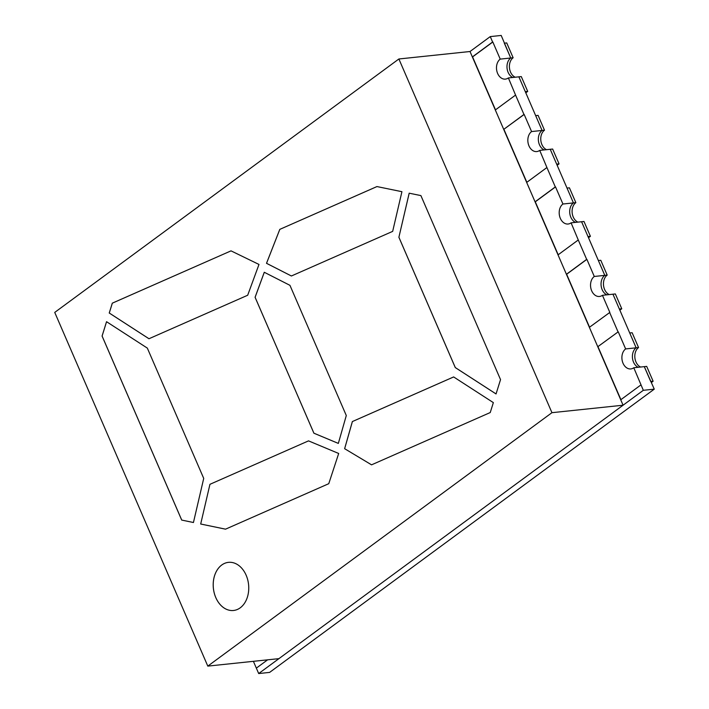 <?xml version="1.0" encoding="UTF-8"?>
<svg xmlns="http://www.w3.org/2000/svg" width="709" height="709" viewBox="0 0 709 709"><rect width="100%" height="100%" fill="white"/><g stroke="black" fill="none" stroke-linecap="round" stroke-linejoin="round"><path stroke-width="1.06" d="M253.397 661.329L256.339 668.126L267.612 659.831L256.339 668.126L258.688 673.55L643.32 390.304L633.784 367.749A10.644 7.79 84 0 1 630.824 368.928A10.644 7.79 84 0 1 622.351 361.262A10.644 7.79 84 0 1 625.639 348.925L636.141 347.818L612.939 294.191L619.356 309.027L621.766 308.769L615.35 293.943L602.437 295.298L609.837 312.412L589.374 327.336L566.42 274.286L586.662 259.379L578.269 239.979L558.027 254.886L535.065 201.835L555.307 186.928L546.914 167.528L526.672 182.435L503.709 129.384L523.96 114.468L515.567 95.077L495.316 109.984L472.362 56.924L492.604 42.017L490.256 36.602L470.014 51.509L398.883 58.98L54.735 312.412L207.799 666.114L551.948 412.682L398.883 58.98M633.784 367.749L644.295 366.642L654.265 389.152L269.624 672.398L258.688 673.55M495.494 109.851L472.575 56.906L492.826 41.999L500.226 59.113L510.737 58.005L501.201 35.45L490.256 36.602M546.914 167.528L539.726 150.388A10.644 7.79 84 0 1 536.766 151.566A10.644 7.79 84 0 1 528.294 143.9A10.644 7.79 84 0 1 531.582 131.564L542.084 130.456L518.882 76.838L521.292 76.581L527.709 91.417L525.972 92.693M558.196 254.761L535.286 201.808L555.528 186.901L562.937 204.015L573.439 202.916L550.237 149.289L552.639 149.032L559.055 163.868L557.327 165.144M589.551 327.212L566.642 274.259L586.884 259.352L594.284 276.466L604.795 275.367L588.009 236.576L590.411 236.319L588.674 237.595M625.639 348.925L618.23 331.803L597.776 346.736L620.729 399.796L640.971 384.89M618.018 331.83L609.625 312.43M618.23 331.803L597.776 346.736M597.988 346.71L620.907 399.663M562.937 204.015A10.644 7.79 -96 0 0 559.649 216.351A10.644 7.79 -96 0 0 568.122 224.017A10.644 7.79 -96 0 0 571.082 222.839L578.269 239.979M500.226 59.113A10.644 7.79 -96 0 0 496.938 71.449A10.644 7.79 -96 0 0 505.411 79.116A10.644 7.79 -96 0 0 508.38 77.937L515.567 95.077M531.582 131.564L524.173 114.45L503.709 129.384M503.931 129.357L526.849 182.31M508.38 77.937L518.882 76.838L525.298 91.665L527.709 91.417M512.775 77.476A10.644 7.79 84 0 1 507.059 68.232A10.644 7.79 84 0 1 510.737 58.005A10.644 7.79 -96 0 0 507.059 68.232A10.644 7.79 -96 0 0 512.775 77.476M598.378 260.531L604.795 275.367A10.644 7.79 -96 0 0 601.117 285.594A10.644 7.79 -96 0 0 606.833 294.829A10.644 7.79 84 0 1 601.117 285.594A10.644 7.79 84 0 1 604.795 275.367L607.196 275.11L600.78 260.283L598.378 260.531M571.082 222.839L581.584 221.74L588.009 236.576L581.584 221.74L583.994 221.483L590.411 236.319M539.726 150.388L550.237 149.289L556.654 164.116L559.055 163.868M575.85 202.659L569.424 187.823L567.023 188.08L573.439 202.916A10.644 7.79 -96 0 0 569.77 213.143A10.644 7.79 -96 0 0 575.486 222.378A10.644 7.79 -96 0 1 569.77 213.143A10.644 7.79 -96 0 1 573.439 202.916L575.85 202.659A10.644 7.79 -96 0 0 572.172 212.886A10.644 7.79 -96 0 0 577.888 222.13M629.725 332.982L636.141 347.818A10.644 7.79 -96 0 0 632.472 358.045A10.644 7.79 -96 0 0 638.189 367.289A10.644 7.79 84 0 1 632.472 358.045A10.644 7.79 84 0 1 636.141 347.818L638.552 347.561L632.136 332.734L629.725 332.982M594.284 276.466A10.644 7.79 -96 0 0 590.996 288.811A10.644 7.79 -96 0 0 599.477 296.468A10.644 7.79 -96 0 0 602.437 295.298M544.494 130.208L538.078 115.372L535.667 115.629L542.084 130.456A10.644 7.79 -96 0 0 538.415 140.683A10.644 7.79 -96 0 0 544.131 149.927A10.644 7.79 84 0 1 538.415 140.683A10.644 7.79 84 0 1 542.084 130.456L544.494 130.208A10.644 7.79 -96 0 0 540.825 140.435A10.644 7.79 -96 0 0 546.542 149.679M643.32 390.304L654.265 389.152M620.029 310.046L621.766 308.769M609.244 294.581A10.644 7.79 84 0 1 603.527 285.337A10.644 7.79 84 0 1 607.196 275.11M653.122 381.22L650.711 381.477L644.295 366.642L646.697 366.393L653.122 381.22L651.385 382.506M640.599 367.032A10.644 7.79 84 0 1 634.883 357.788A10.644 7.79 84 0 1 638.552 347.561M513.139 57.757L506.722 42.921L504.312 43.178L510.737 58.005L513.139 57.757A10.644 7.79 -96 0 0 509.47 67.984A10.644 7.79 -96 0 0 515.186 77.219M240.236 607.817A24.203 17.698 -96 0 0 247.707 579.767A24.203 17.698 -96 0 0 228.449 562.352A24.203 17.698 -96 0 0 213.374 588.266A24.203 17.698 -96 0 0 233.5 610.484A24.203 17.698 -96 0 0 240.236 607.817M106.545 321.7L102.078 336.057L181.708 520.078L193.442 522.515L203.722 478.407L147.33 348.101L106.545 321.7M258.989 264.448L231.019 250.862L112.306 303.16L109.239 313.023L148.961 338.742L247.68 295.245L258.989 264.448M344.627 448.691L371.543 464.838L490.247 412.541L493.349 402.615L453.645 376.94L352.364 421.563L344.627 448.691L371.56 464.838M291.399 275.987L266.504 263.314L279.798 229.37L376.94 186.564L401.923 191.696L392.671 231.373L291.399 275.987L266.531 263.314L279.816 229.362L376.949 186.573M398.892 237.276L409.182 193.194L420.898 195.595L500.536 379.616L496.052 393.947L455.275 367.572L398.892 237.276L409.199 193.194M308.53 440.874L338.689 453.476L328.763 483.689L225.533 529.171L200.691 524.022L209.944 484.309L308.53 440.874L209.944 484.309L200.691 524.022M338.344 443.4L313.919 433.199L255.08 297.293L264.271 272.265L289.946 285.328L346.293 415.527L338.335 443.409L313.892 433.199L255.107 297.293L264.289 272.274M228.458 562.352A24.203 17.698 -96 0 0 213.391 588.266A24.203 17.698 -96 0 0 233.509 610.484M225.542 529.162L200.718 524.013M106.563 321.709L102.105 336.057L181.734 520.078L193.442 522.506M231.019 250.862L112.332 303.16L109.266 313.023L148.979 338.734M496.061 393.938L455.302 367.572L398.91 237.267M453.654 376.94L352.391 421.554L344.645 448.691M207.799 666.114L278.929 658.643L623.078 405.211L470.014 51.509M551.948 412.682L623.078 405.211"/></g></svg>
